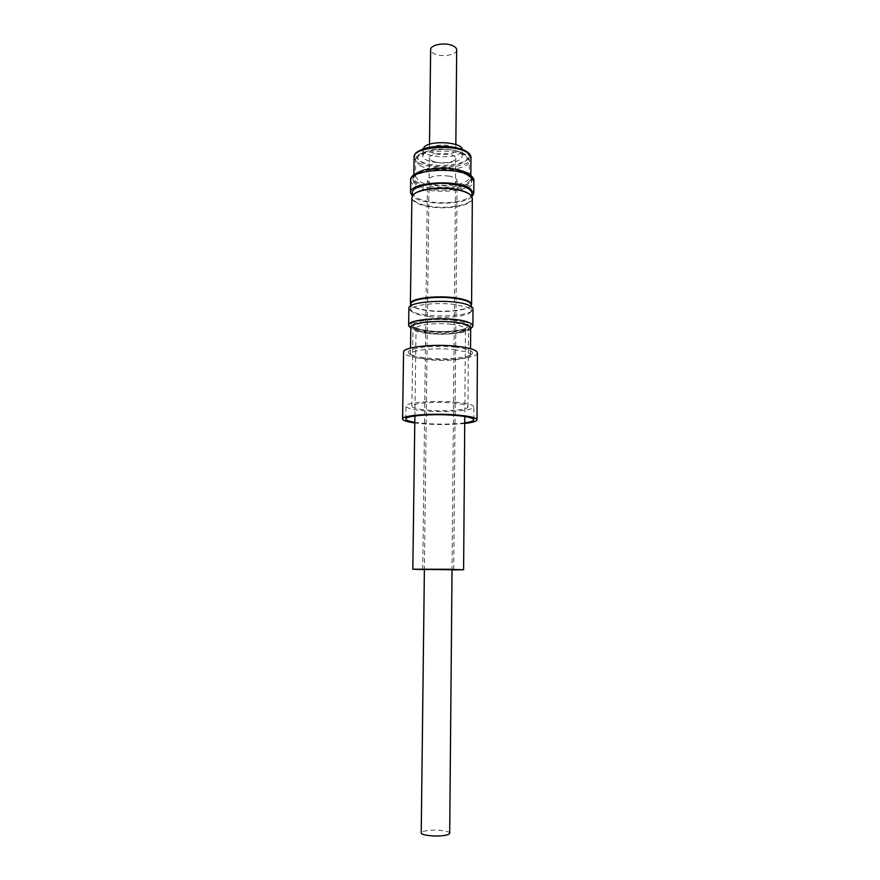 <?xml version="1.0" encoding="UTF-8"?>
<svg xmlns="http://www.w3.org/2000/svg" width="880" height="880" viewBox="0 0 880 880"><rect width="100%" height="100%" fill="white"/><g stroke="black" fill="none" stroke-linecap="round" stroke-linejoin="round"><path stroke-width="0.66" stroke-dasharray="4.4 3.3" d="M452.045 569.921L424.391 569.624M448.525 176.011C454.014 177.023 456.874 178.563 457.105 180.631C454.894 184.635 447.92 186.087 436.205 184.965C430.661 183.975 427.757 182.424 427.482 180.323C429.66 176.308 436.667 174.878 448.525 176.011M452.045 569.723L424.391 569.437M468.149 175.769C455.378 166.727 411.235 170.225 412.819 179.971C412.841 181.841 414.26 183.579 417.065 185.196C430.705 193.765 472.791 190.377 471.768 180.598L468.149 175.769M468.16 174.218C455.389 165.143 411.257 168.652 412.841 178.442C412.863 180.323 414.282 182.061 417.087 183.678C430.716 192.28 472.802 188.87 471.779 179.058L468.16 174.218M417.45 183.612C413.38 181.225 412.302 178.695 414.216 176.022C419.254 167.772 456.797 166.507 467.775 174.284L470.459 176.605C479.556 187.308 432.652 193.237 417.45 183.612M465.916 172.579C455.708 165.341 421.025 166.518 416.306 174.185L415.415 176.473L419.265 181.269C431.684 189.178 470.206 186.043 469.249 177.034L468.402 174.735L465.916 172.579M434.522 161.766C431.167 160.787 429.44 159.522 429.341 157.982C428.89 154.264 442.629 151.987 450.67 154.506C453.948 155.496 455.642 156.75 455.719 158.257C456.093 162.008 442.541 164.219 434.522 161.766M449.691 833.228C450.142 830.896 435.589 829.29 426.899 830.665C423.258 831.215 421.366 831.974 421.223 832.931M428.923 332.948L417.637 330.748L412.984 327.382C412.181 323.213 435.512 320.254 453.079 322.465L464.453 324.819C467.148 325.809 468.501 326.854 468.523 327.965L468.336 328.658C466.653 332.596 445.06 334.873 428.923 332.948M415.855 328.845C429.693 333.916 468.336 332.376 470.536 326.557C471.295 325.105 469.898 323.708 466.378 322.377C451.528 316.305 405.669 319.385 411.004 325.941L415.855 328.845M453.805 349.558L466.103 351.846C469.007 352.814 470.47 353.826 470.492 354.904L470.36 355.432C468.996 359.315 445.379 361.592 427.713 359.678L415.514 357.544L410.454 354.277C409.563 350.229 434.808 347.391 453.805 349.558M470.679 328.097L470.47 328.834C468.325 334.587 429.693 336.127 415.866 331.1L410.828 327.47M428.692 316.679L415.833 314.072L410.982 311.069L410.74 310.167C409.893 305.393 434.654 301.928 453.739 304.37L466.719 307.153C469.634 308.297 471.108 309.518 471.119 310.805L470.855 311.696C468.743 316.162 446.017 318.758 428.692 316.679M408.892 308.286L409.156 309.265L414.315 312.466C429.033 318.175 469.953 316.481 472.725 309.925L473.011 308.957M471.229 328.119C463.859 333.399 427.526 334.048 414.084 329.197L410.817 327.811M471.163 304.755L470.877 305.712C468.666 310.244 446.028 312.884 428.758 310.772C418.858 309.573 412.973 307.67 411.092 305.085L410.828 304.128M470.382 194.898L471.911 197.967C472.45 204.765 448.404 209.396 430.001 206.327C418.792 204.435 412.896 201.443 412.313 197.34L413.908 194.304M471.944 193.358C472.483 200.233 448.448 204.919 430.056 201.817C418.858 199.903 412.962 196.878 412.379 192.731M471.152 305.525C468.325 310.024 445.775 312.543 428.593 310.442C418.891 309.276 412.962 307.428 410.817 304.898M472.329 198.374C472.879 205.271 448.492 209.946 429.825 206.844C418.462 204.93 412.478 201.894 411.884 197.736M471.944 196.79C464.112 204.721 427.537 205.535 415.107 198.121L412.313 196.163M467.313 173.349L470.833 178.046C471.834 187.561 431.079 190.872 417.912 182.523C415.195 180.961 413.831 179.267 413.809 177.452C412.28 167.948 454.949 164.549 467.313 173.349M424.435 153.021L422.763 155.815C421.828 163.108 452.54 165.836 460.416 159.225L462.33 156.233C463.54 148.929 431.783 146.179 424.435 153.021M422.906 149.006L422.851 149.534C421.905 156.937 452.595 159.687 460.46 152.988L462.33 149.424M456.687 49.929C457.039 54.56 443.663 57.332 435.754 54.329C432.432 53.119 430.727 51.557 430.639 49.654M434.621 153.538C431.266 152.526 429.539 151.239 429.44 149.666C428.989 145.882 442.717 143.561 450.747 146.135C454.025 147.147 455.708 148.412 455.796 149.952C456.159 153.769 442.629 156.024 434.621 153.538M452.342 402.941C462.352 403.865 467.555 405.163 467.951 406.846C468.501 409.838 445.379 411.719 428.01 410.212C417.802 409.321 412.434 408.001 411.906 406.252C411.07 403.326 434.621 401.324 452.342 402.941M455.037 402.127C467.126 403.26 473.407 404.833 473.869 406.857C474.507 410.498 446.545 412.753 425.557 410.938C413.171 409.871 406.648 408.265 405.977 406.142C404.943 402.6 433.521 400.169 455.037 402.127M464.728 422.873C453.233 424.281 440.132 424.501 425.414 423.533L414.788 422.345M464.728 423.467C452.364 424.743 438.812 424.886 424.083 423.896L414.777 422.95M477.422 352.913C478.082 358.061 447.678 361.339 424.886 358.853C411.4 357.39 404.294 355.146 403.568 352.143M454.74 347.171C467.214 348.678 473.088 350.779 472.384 353.496C470.877 357.676 445.709 360.107 426.899 358.072C416.262 356.917 410.168 355.179 408.595 352.825C405.284 348.271 433.323 344.685 454.74 347.171M451.176 324.247C460.306 325.369 465.069 327.008 465.443 329.175C465.927 332.904 445.984 335.39 430.683 333.641C421.399 332.563 416.526 330.902 416.031 328.658C415.36 325.006 435.589 322.399 451.176 324.247M452.694 320.122C467.489 322.245 471.966 325.006 466.125 328.405C457.358 331.397 445.093 332.255 429.352 330.957C414.766 329.043 409.959 326.337 414.92 322.85C423.478 319.66 436.073 318.747 452.694 320.122M419.474 165.176L415.635 160.204C414.216 150.876 454.366 147.51 466.048 156.134L469.37 160.765C470.327 170.115 431.871 173.382 419.474 165.176M463.727 154.033C449.174 143.759 404.36 152.856 421.751 162.228C436.194 171.809 479.402 163.702 463.727 154.033M410.696 180.422C410.718 182.424 412.247 184.294 415.272 186.021C429.913 195.184 474.958 191.554 473.88 181.082M414.095 157.113C414.106 159.016 415.47 160.787 418.176 162.426C431.31 171.16 471.966 167.684 470.976 157.707M466.081 151.525C483.351 162.316 435.545 171.292 419.54 160.655C412.588 155.364 415.712 150.997 428.901 147.554C444.147 145.255 456.544 146.575 466.081 151.525M414.876 415.965L416.031 328.658L414.876 326.887L415.602 327.602C418.143 329.043 422.785 330.143 429.517 330.913C444.246 332.783 465.322 330.374 466.642 327.437L465.443 329.175L464.783 416.493M453.706 569.646L457.105 180.631M412.841 178.442L412.819 179.971M416.306 174.185L414.216 176.022M469.249 177.034L469.37 160.765C469.623 158.697 468.127 156.486 464.86 154.132C456.434 149.732 445.456 148.346 431.926 149.963C420.167 152.79 414.744 156.211 415.635 160.204L415.415 176.473M429.341 157.982L424.391 569.25M468.336 328.658L470.536 326.557M410.454 354.277L410.542 348.04M470.855 311.696L472.725 309.925M410.74 310.167L410.806 305.811M412.313 197.34L412.335 196.119M470.833 178.046L470.855 175.153M469.227 173.91L468.523 173.47M422.763 155.815L422.851 149.534M429.506 144.265L429.44 149.666M467.951 406.846L468.523 327.965M473.792 419.771L473.869 406.857M470.36 355.432L472.384 353.496M410.575 354.805L408.595 352.825M405.79 419.067L405.977 406.142M411.906 406.252L412.984 327.382M455.84 144.551L455.796 149.952M462.33 156.233L462.385 149.952M413.809 177.452L413.853 174.559M471.911 197.967L471.922 196.746M471.119 310.805L471.152 306.449M410.982 311.069L409.156 309.265M470.492 354.904L470.536 348.678M413.16 328.075L411.004 325.941M455.719 158.257L452.045 569.536M468.402 174.735L470.459 176.605M471.779 179.058L471.768 180.598M422.73 569.327L427.482 180.323"/><path stroke-width="1.32" d="M424.391 569.624L412.83 569.217L448.899 569.272L463.606 569.745L452.045 569.921M424.391 569.437L452.045 569.723M424.391 569.25L421.223 832.931C420.662 835.241 435.457 836.902 444.18 835.472C447.744 834.911 449.581 834.163 449.691 833.228L452.045 569.536M410.542 348.04L410.828 327.47C409.2 321.31 452.419 319.055 466.312 324.709C469.205 325.776 470.657 326.898 470.679 328.097L470.536 348.678M472.901 325.93L473.011 308.957C473 307.593 471.449 306.295 468.369 305.074C453.519 298.573 407.132 301.191 408.892 308.286L408.65 325.259C406.879 318.593 453.365 316.151 468.237 322.267C471.328 323.422 472.879 324.643 472.901 325.93L471.229 328.119M410.817 327.811L408.65 325.259M410.806 305.811L410.828 304.128C409.981 299.255 434.72 295.713 453.794 298.188C464.926 299.673 470.712 301.862 471.163 304.755L471.152 306.449M413.908 194.304C418.891 189.134 439.362 186.45 454.784 189.09C462.407 190.377 467.61 192.313 470.382 194.898M412.335 196.119L412.379 192.731C411.576 186.021 436.007 181.049 454.828 184.382C465.795 186.384 471.504 189.376 471.944 193.358L471.922 196.746M410.817 304.898L410.399 303.699C409.541 298.749 434.643 295.152 453.992 297.671C465.278 299.178 471.141 301.4 471.592 304.337L471.152 305.525M410.399 303.699L411.884 197.736L412.742 195.492C416.438 189.794 438.394 186.527 454.96 189.376C463.628 190.861 469.15 193.105 471.526 196.108L472.329 198.374L471.592 304.337M412.313 196.163L410.531 192.676C408.793 182.534 456.258 178.915 469.931 188.342L473.803 193.347L471.944 196.79M462.33 149.424C462.044 142.263 431.574 140.03 424.523 146.696L422.906 149.006M429.506 144.265L430.639 49.654C430.21 45.056 443.773 42.207 451.704 45.298C454.949 46.519 456.61 48.059 456.687 49.929L455.84 144.551M414.788 422.345C408.925 421.388 405.933 420.299 405.79 419.067C404.745 415.767 433.367 413.523 454.916 415.371C467.038 416.427 473.319 417.89 473.792 419.771C473.627 421.003 470.602 422.037 464.728 422.873M414.777 422.95C406.879 421.839 402.82 420.53 402.578 419.001C401.412 415.404 432.773 412.94 456.39 414.964C469.634 416.119 476.498 417.725 477.004 419.782C476.729 421.3 472.637 422.532 464.728 423.467M402.578 419.001L403.568 352.143C402.435 347.138 433.554 343.585 456.984 346.291C470.118 347.853 476.927 350.053 477.422 352.913L477.004 419.782M473.803 193.347L473.88 181.082L470.019 175.934C456.368 166.232 408.969 169.972 410.696 180.422C409.739 176.946 414.271 173.426 424.303 169.862L444.543 168.003C448.085 168.003 459.47 169.092 468.523 173.47M470.855 175.153L470.976 157.707L467.478 152.79C455.136 143.583 412.577 147.169 414.095 157.113C415.041 154.572 413.226 152.405 426.03 148.06C438.9 144.672 458.909 146.377 466.763 151.591M412.83 569.217L414.876 415.965M410.817 328.02L408.859 326.073M473.88 181.082C474.441 179.454 472.89 177.067 469.227 173.91M470.976 157.707C471.163 155.793 469.865 153.824 467.093 151.8M413.853 174.559L414.095 157.113M410.696 180.422L410.531 192.676M470.668 328.647L472.67 326.744M463.606 569.745L464.783 416.493"/></g></svg>
